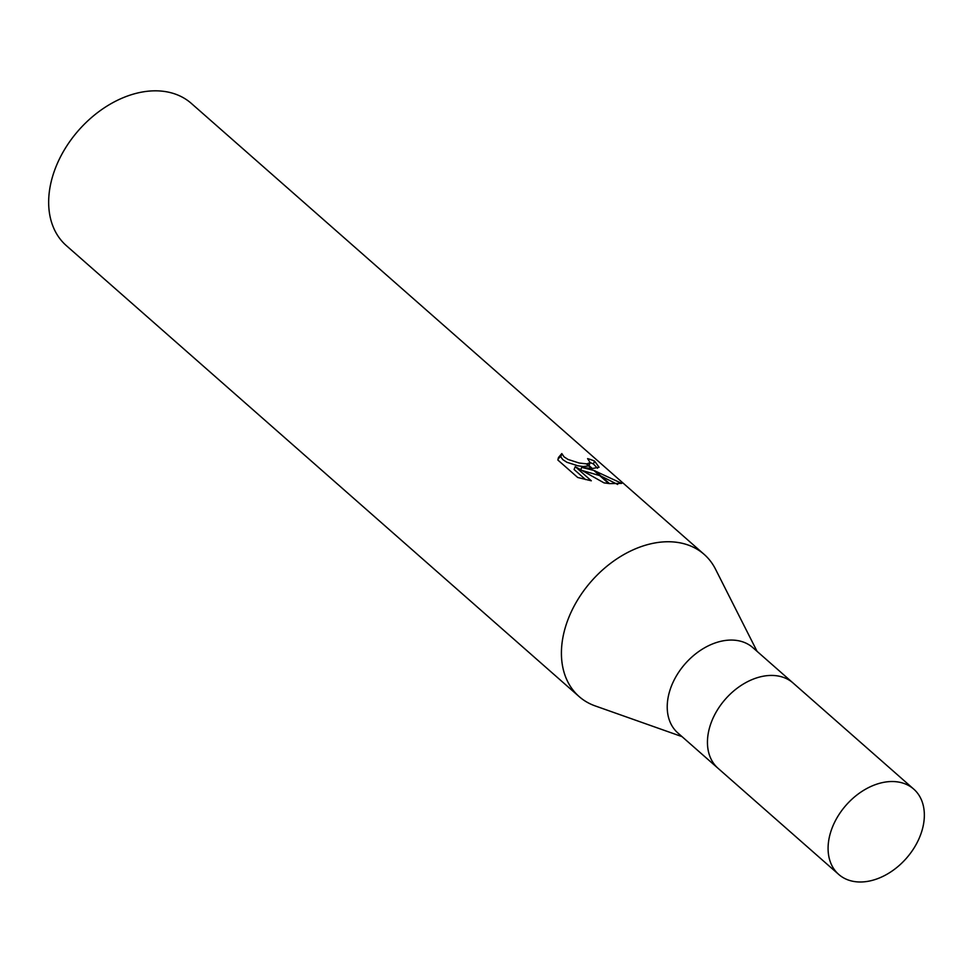 <?xml version="1.0" encoding="UTF-8"?>
<svg xmlns="http://www.w3.org/2000/svg" width="973" height="973" viewBox="0 0 973 973"><rect width="100%" height="100%" fill="white"/><g stroke="black" fill="none" stroke-linecap="round" stroke-linejoin="round"><path stroke-width="1.46" d="M793.299 683.204A56.799 40.161 131.3 0 0 793.08 683.01L752.859 647.641A56.799 40.161 131.3 0 0 735.843 640.331A56.799 40.161 131.3 0 0 677.524 674.046A56.799 40.161 131.3 0 0 677.84 732.949L718.062 768.317A56.799 40.161 131.3 0 0 718.281 768.512M718.062 768.317A56.799 40.161 131.3 0 1 717.746 709.414A56.799 40.161 131.3 0 1 776.065 675.7A56.799 40.161 131.3 0 1 793.08 683.01A56.799 40.161 131.3 0 0 776.065 675.7A56.799 40.161 131.3 0 0 717.746 709.414A56.799 40.161 131.3 0 0 718.062 768.317L838.702 874.411A56.799 40.161 131.3 0 0 855.729 881.733A56.799 40.161 131.3 0 0 914.048 848.006A56.799 40.161 131.3 0 0 913.732 789.103A56.799 40.161 131.3 0 0 896.705 781.793A56.799 40.161 131.3 0 0 838.385 815.508A56.799 40.161 131.3 0 0 838.702 874.411M715.666 569.485A94.673 66.942 131.3 0 0 704.148 554.367A94.673 66.942 131.3 0 0 675.773 542.18A94.673 66.942 131.3 0 0 572.355 609.548A94.673 66.942 131.3 0 0 595.184 705.912L682.037 736.634M704.148 554.367L191.389 103.454A94.673 66.942 131.3 0 0 163.026 91.267A94.673 66.942 131.3 0 0 65.823 147.47A94.673 66.942 131.3 0 0 66.359 245.646L579.105 696.559A94.673 66.942 131.3 0 0 595.561 706.045M757.055 651.326L715.483 569.12A94.673 66.942 131.3 0 0 675.773 542.192A94.673 66.942 131.3 0 0 578.582 598.383A94.673 66.942 131.3 0 0 579.105 696.559M581.696 467.405L593.81 470.421L608.672 483.496L603.99 482.863L575.25 466.663L591.316 480.796L577.719 477.488L557.882 460.047L558.466 457.529L561.81 453.576L564.06 456.86L568.098 459.475L579.117 463.014L586.305 463.829L591.608 468.487L581.696 467.405L580.784 469.643M586.305 463.829A15.118 4.683 22.3 0 0 587.023 463.817L590.185 462.661L587.583 458.611A94.673 66.942 -48.7 0 1 594.564 461.093L599.076 467.247L592.375 468.524A24.884 7.711 -157.7 0 1 591.608 468.487M588.677 465.909L583.18 466.529L577.974 465.812L566.943 462.297L562.893 459.694L560.789 456.884L561.798 453.588M560.643 456.41L558.028 459.001M593.81 470.421L621.759 483.386L609.524 483.605A34.262 10.618 -157.7 0 1 608.672 483.496M617.66 484.445L601.022 476.125M599.721 475.615L582.547 470.604M597.483 468.256L593.396 463.951L594.564 461.093M592.375 468.524L587.023 463.817M593.396 463.951A91.511 64.705 131.3 0 0 590.185 462.637L588.993 465.544M585.564 479.592L574.082 469.497L575.25 466.663M609.524 483.605L594.941 470.774M793.08 683.01L913.732 789.103"/></g></svg>
